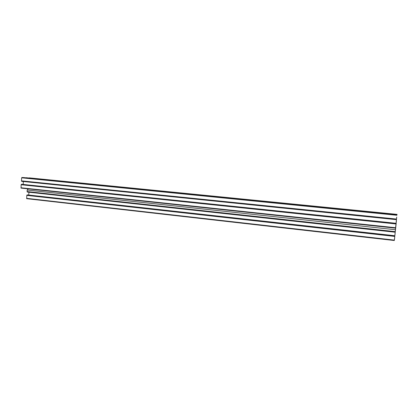 <?xml version="1.0" encoding="UTF-8"?>
<svg xmlns="http://www.w3.org/2000/svg" width="418" height="418" viewBox="0 0 418 418"><rect width="100%" height="100%" fill="white"/><g stroke="black" fill="none" stroke-linecap="round" stroke-linejoin="round"><path stroke-width="0.63" d="M396.207 222.298L396.389 220.584M396.321 221.179L396.144 222.737L396.321 221.179M395.104 233.552L394.926 235.104L395.104 233.552M395.846 225.265L395.449 229.728L27.18 190.028L28.278 188.879M395.344 231.039L396.17 223.28M395.371 231.044L396.18 223.28M395.684 227.178L396.692 217.114M394.649 237.508L396.703 217.114M394.555 238.307L394.373 239.927L394.545 238.302M396.269 222.308L396.452 220.589M23.737 177.577L396.975 214.706L23.742 177.577L21.893 177.483L21.647 177.828L21.475 180.952L396.468 219.184L21.475 180.952M21.59 180.963L21.663 181.349L396.421 219.659L21.663 181.349M23.157 184.427L23.371 181.527M21.078 188.11L395.522 228.15L21.078 188.11L21.13 184.74L21.543 184.26M395.658 227.178L395.898 225.271M27.18 190.028L27.118 191.663L395.235 231.75L395.188 232.215L395.407 230.313L395.229 231.844M395.449 229.728L395.235 231.76L27.118 191.663M27.233 191.674L27.301 192.05L395.188 232.215L27.301 192.05M394.446 239.801L394.843 235.731L28.737 195.044L28.952 192.228M394.843 235.731L395.256 231.849M27.175 194.898L394.817 235.762L27.18 194.898L26.778 195.384L26.721 198.686L394.31 240.512L26.721 198.686M394.414 239.791L394.696 237.513M29.161 177.849L397.095 214.382L26.026 177.796L397.011 214.7M396.938 214.815L21.893 177.483M396.886 215.27L21.647 177.828M396.483 219.058L21.422 180.842M396.457 219.309L21.621 181.067M396.436 219.528L21.611 181.24M396.039 223.296L21.449 184.254M396.018 223.442L21.375 184.359M395.998 223.661L21.36 184.537M21.203 184.636L395.977 223.813L21.287 184.641M395.961 223.949L21.13 184.74M395.564 227.726L20.9 187.755M395.245 231.64L27.065 191.559M395.224 231.875L27.264 191.768M395.203 232.094L27.248 191.94M394.811 235.778L27.086 194.898M394.796 235.914L27.018 195.002M394.775 236.133L27.003 195.175M26.846 195.279L394.754 236.28L26.935 195.279M394.738 236.421L26.778 195.384M394.346 240.11L26.553 198.341M397.027 214.565L26.094 177.697"/></g></svg>
